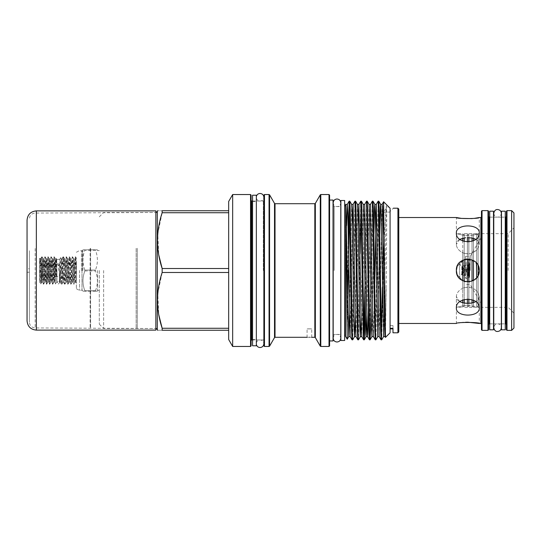 <?xml version="1.0" encoding="UTF-8"?>
<svg xmlns="http://www.w3.org/2000/svg" width="541" height="541" viewBox="0 0 541 541"><rect width="100%" height="100%" fill="white"/><g stroke="black" fill="none" stroke-linecap="round" stroke-linejoin="round"><path stroke-width="0.41" stroke-dasharray="2.71 2.03" d="M58.205 265.056A1.305 0.642 0 0 1 56.9 264.407A1.305 0.642 0 0 1 58.205 263.765A1.305 0.642 180 0 1 59.51 264.407A1.305 0.642 180 0 1 58.205 265.056A1.305 0.642 180 0 1 56.9 264.407A1.305 0.642 180 0 1 58.205 263.765A1.305 0.642 0 0 1 59.51 264.407A1.305 0.642 0 0 1 58.205 265.056M505.247 329.827L505.247 211.173M501.473 329.827L501.473 211.173M501.473 270.5L501.473 323.849L501.473 270.5M493.5 329.827L493.5 211.173M489.727 329.827L489.727 211.173M489.727 270.5L489.727 323.849L489.727 270.5M457.125 274.598L462.751 280.772C458.687 278.581 456.557 275.159 456.367 270.5C456.563 265.841 458.687 262.412 462.751 260.228L468.837 259.085L468.837 270.5L468.837 263.102L468.378 263.102L468.378 277.898L468.087 264.698L468.087 276.302L466.917 271.947L466.917 269.053L466.917 271.947L466.342 271.947L466.342 269.053L466.342 271.947L465.902 271.224L464.665 271.224L464.665 269.776L465.902 269.776L465.902 271.224L465.902 269.776L466.917 269.053L468.087 264.698L468.668 264.698L468.378 277.898L468.837 277.898L468.919 270.5L468.837 306.301L468.837 259.085L473.483 260.532L476.675 263.217L478.122 265.475L479.285 270.5L475.059 261.614L465.476 259.288M468.722 270.5L468.824 263.251L468.722 270.5M469.527 270.5L469.527 263L469.527 270.5M468.378 270.5L468.378 263.251L468.378 270.5M256.346 345.78L256.346 195.22M252.573 345.78L252.573 195.22M256.346 270.5L256.346 201.455L256.346 270.5M252.573 270.5L252.573 201.455L252.573 270.5M61.133 271.082L61.904 284.167L63.432 256.833L64.954 284.167L66.475 256.833L67.997 284.167L69.519 256.833L71.047 284.167L72.568 256.833L74.09 284.167L75.612 256.833L76.369 271.251L76.369 260.701L76.369 278.913L75.246 256.833L73.759 284.194L72.237 256.806L70.715 284.194L69.187 256.806L67.666 284.194L66.144 256.806L64.622 284.194L63.094 256.806L61.573 284.194L60.761 257.482L60.004 282.233L59.659 270.5L59.659 281.638L56.758 281.638L56.758 270.5L56.758 281.638L55.365 284.018L55.283 277.54L56.352 276.586L56.352 262.912C56.149 255.345 55.953 257.874 55.764 270.5L55.283 283.085L53.924 256.833L52.403 284.167L50.881 256.833L49.359 284.167L47.838 256.833L46.31 284.167L44.788 256.833L43.266 284.167L41.772 256.806L40.751 283.849L39.642 282.74L39.642 258.26L39.642 281.469L41.089 268.208M61.904 284.167L62.986 282.301L61.458 258.699L60.058 277.668L60.464 282.301L61.985 258.699L63.513 282.301L65.035 258.699L66.557 282.301L68.078 258.699L69.6 282.301L71.128 258.699L72.65 282.301L74.171 258.699L75.693 282.301L76.369 283.464L76.369 271.251M60.058 277.668L61.133 278.791M39.642 258.26L39.642 259.531C39.858 256.468 40.061 260.12 40.264 270.5C40.548 284.093 40.825 288.914 41.089 276.593L42.11 256.833L43.632 284.167L45.153 256.833L46.675 284.167L48.169 256.806L49.725 284.167L51.212 256.806L52.768 284.167L54.256 256.806L55.283 277.54M39.642 281.469L39.642 282.74M41.61 269.195L41.292 267.153L41.61 269.195L55.304 269.195L41.61 269.195M41.61 266.131L41.61 264.82L41.61 266.131L55.304 266.131L55.304 269.195L55.304 266.131L41.61 266.131M55.304 263.798L55.304 264.82L41.61 264.82L55.304 264.82L55.304 263.798L41.292 263.798L41.61 264.82L41.292 263.798L39.642 263.359L39.642 270.5L39.642 263.359M58.496 270.5L58.496 264.556L58.496 270.5M84.829 270.5L84.829 270.047L95.473 270.047L95.473 270.953L95.473 270.047L84.829 270.047C82.36 263.46 82.36 256.867 84.829 250.253L95.473 250.253C98.029 256.84 98.029 263.44 95.473 270.047C98.029 263.46 98.029 256.86 95.473 250.253L84.829 250.253C82.36 256.84 82.36 263.433 84.829 270.047L84.829 270.953C82.36 277.54 82.36 284.133 84.829 290.747C82.36 284.16 82.36 277.567 84.829 270.953L84.829 270.5M97.542 270.5L97.542 290.443L97.542 270.5M95.473 290.747C98.029 284.16 98.029 277.56 95.473 270.953C98.029 277.54 98.029 284.14 95.473 290.747L95.473 291.2C98.029 291.2 98.029 291.2 95.473 291.2C98.029 291.2 98.029 291.2 95.473 291.2L95.473 290.747L84.829 290.747L84.829 291.2C82.36 291.2 82.36 291.2 84.829 291.2C82.36 291.2 82.36 291.2 84.829 291.2L84.829 290.747L95.473 290.747M81.441 270.5L81.441 250.524L81.441 270.5M79.561 270.5L79.561 290.476L79.561 270.5M76.369 270.5L76.369 288.732L76.369 270.5M99.287 270.5L99.287 324.167L99.287 270.5M340.877 340.499L340.877 200.501M344.651 340.499L344.651 200.501M333.046 200.062L333.046 340.938M103.635 270.5L103.635 328.522L103.635 270.5M329.591 345.882L329.591 195.118M329.016 194.537L329.016 346.463M251.119 200.488L251.119 195.118M263.886 195.118L263.886 345.882M251.119 345.882L251.119 340.512M157.303 211.031L157.303 329.969M162.158 272.495L162.158 268.505L228.667 268.505L228.667 212.735L228.667 328.265L228.667 272.495L162.158 272.495L157.783 293.459L158.79 314.835M162.158 330.26L162.158 328.265L228.667 328.265L228.667 330.26L162.158 330.26C155.991 330.26 155.991 330.26 162.158 330.26M228.667 272.495L228.667 339.525M232.671 194.537L232.671 346.463M383.042 234.361L383.042 277.526L381.703 339.816M381.074 339.836L381.378 336.299M382.304 287.399L383.042 233.441M378.781 201.164L375.9 339.816M375.271 339.836L378.145 201.184M372.979 201.164L371.011 307.085M369.469 339.836L372.343 201.184M367.177 201.164L365.209 307.085M363.667 339.836L363.971 336.299M364.898 287.399L366.541 201.184M360.144 253.601L358.494 339.816M357.865 339.836L360.739 201.184M355.572 201.164L352.691 339.816M352.063 339.836L354.937 201.184M361.374 201.164L361.07 204.701M349.77 201.164L349.466 204.701M348.539 253.601L348.316 270.5M346.565 225.611L345.726 280.935L347.572 281.442L348.221 233.915M398.778 209.069L398.778 331.931M397.912 208.204L397.912 332.796M228.667 201.475L228.667 268.505M309.405 337.253C312.394 337.3 312.394 337.3 309.405 337.253C306.409 337.3 306.409 337.3 309.405 337.253M345.726 280.935L345.516 336.279M347.572 281.442L347.234 339.227M345.516 204.721L345.516 222.987L345.767 204.288M384.279 239.528L386.233 205.634C387.214 207.345 386.389 238.29 386.375 270.5L385.469 337.408M383.954 212.14L389.432 212.113L382.9 212.113L388.445 206.567L390.081 208.244L390.081 328.313L392.982 328.313L392.982 325.554L392.982 328.313L392.982 325.554L390.081 325.554L392.982 325.554L392.982 328.887M390.081 332.796L390.081 328.313M383.042 277.526L383.481 262.798M383.312 211.7L383.305 212.126M392.982 332.796L392.982 328.313M345.516 270.5L345.516 204.85L345.516 270.5M383.954 212.113L389.432 212.113L393.348 208.204M309.405 328.84C306.409 328.887 306.409 328.887 309.405 328.84C306.409 328.887 306.409 328.887 309.405 328.84C312.394 328.887 312.394 328.887 309.405 328.84C312.394 328.887 312.394 328.887 309.405 328.84M465.957 259.193L464.198 259.633L464.198 253.296L462.751 252.748L462.751 270.5L462.751 252.748C458.687 250.639 456.557 247.873 456.367 244.451C456.563 247.879 458.687 250.645 462.751 252.748L464.198 253.296L464.198 306.301L464.198 281.367L462.751 280.772L464.198 281.367L464.198 287.704L468.837 287.197L468.837 305.53L467.39 305.516L467.39 307.342L467.39 303.359L467.39 305.516L464.198 305.706L464.198 307.342L464.198 303.075L462.751 302.784C458.687 301.79 456.557 299.714 456.367 296.549C456.563 293.121 458.687 290.355 462.751 288.252L464.198 287.704L464.198 305.706L462.751 305.881L462.751 302.784L462.751 305.881L456.367 307.342L462.751 305.881L467.39 305.516L476.675 306.619L476.675 301.188L475.823 301.702L478.122 299.863L479.285 296.549L479.285 307.957C479.995 296.542 455.657 296.542 456.367 307.957C455.65 317.439 479.982 317.459 479.285 307.957L479.285 296.549L478.122 292.755L479.285 296.549L478.122 299.863L478.122 306.997L479.285 307.342L479.285 323.471M457.125 266.395L464.198 259.633L462.751 260.228L462.751 234.699L462.751 288.252C458.687 290.361 456.557 293.127 456.367 296.549L456.367 307.957L456.367 296.549L459.83 301.702M465.314 281.678L468.837 281.915L468.837 287.197L473.483 288.536L476.675 290.889L478.122 292.755L478.122 299.863L478.122 270.5L478.122 306.301L478.122 275.525L478.122 292.755L476.675 290.889L476.675 301.188L476.675 290.889L473.483 288.536L473.483 307.342L473.483 302.629L472.029 302.974L472.029 307.342L472.029 287.9L468.837 287.197L468.837 281.915L467.39 281.949L467.39 303.359L465.084 303.203M469.71 281.8L473.483 280.468L473.483 288.536L473.483 280.468L472.029 281.158L472.029 287.9L472.029 281.158L468.837 281.915L468.837 270.5L468.837 277.898L468.979 270.5L468.979 277.776L469.216 270.5L469.216 276.471L469.5 270.5L469.683 277.148L469.683 270.5L469.683 277.148L468.959 278.48L468.959 262.52L468.959 278.48L466.058 278.48L466.058 262.52L468.959 262.52L469.527 263L469.683 270.5L469.683 263.852L469.5 270.5L469.216 264.529L469.216 270.5L468.979 263.224L468.979 270.5L468.837 263.102L468.837 270.5L468.837 234.699L467.39 234.699L467.39 306.301L467.39 234.699M475.586 278.926L478.122 275.525L476.675 277.783L476.675 290.889L476.675 277.783L473.483 280.468L473.483 270.5L473.483 306.301L473.483 234.699L472.029 234.699L472.029 306.301L472.029 234.699M478.819 273.732L479.285 270.5L478.853 267.376M456.367 270.5L456.536 272.475M459.83 239.298L456.367 244.451C456.563 241.286 458.687 239.21 462.751 238.216L464.198 237.925L464.198 253.296L468.837 253.803L472.029 253.1L476.675 250.111L478.122 248.245L479.285 244.451L479.285 233.043C479.995 223.555 455.657 223.548 456.367 233.043C455.65 244.444 479.982 244.471 479.285 233.043L479.285 244.451L478.122 241.137L479.285 244.451L478.122 248.245L478.122 234.003L479.285 233.658L479.285 217.529M456.367 244.451L456.367 233.043L456.367 244.451M468.837 237.661L472.029 238.026L472.029 235.234L468.837 235.47L468.837 233.658L468.837 259.085L468.837 253.803L467.39 253.837L467.39 259.051L467.39 237.641L468.837 237.661L468.837 235.47L467.39 235.484L467.39 233.658L467.39 237.641L467.39 235.484L464.198 235.294L464.198 233.658L464.198 237.925L464.198 235.294L462.751 235.119L462.751 238.216L462.751 235.119L456.367 233.658L462.751 235.119L467.39 235.484L473.483 235.031L478.122 233.658L478.122 275.525L479.285 270.5L476.58 277.891L469.771 281.793L462.028 280.387L457.03 274.348M462.751 233.658L462.751 235.119L462.751 233.658L456.367 233.658L456.367 217.529M464.198 237.925L465.747 237.729M478.122 233.658L479.285 233.658L476.675 234.381L476.675 233.658L476.675 239.812L475.823 239.298L476.675 239.812L476.675 234.381L472.029 235.234L472.029 233.658L472.029 238.026L473.483 238.371L473.483 233.658L473.483 252.464L473.483 240.759M476.675 239.812L478.122 241.137L476.675 239.812L476.675 250.111L476.675 239.812M478.122 307.342L479.285 307.342L476.675 306.619L478.122 307.342L478.122 299.863L476.675 301.188L476.675 307.342L476.675 306.619L468.837 305.53L468.837 307.342L468.837 303.339L467.39 303.359M465.578 322.267L463.427 322.402M461.412 322.612L456.367 323.471L456.367 307.342L462.751 307.342L462.751 305.881L462.751 307.342M481.456 211.206L481.456 329.794M472.029 238.026L472.029 259.842L472.029 253.1L473.483 252.464L473.483 260.532L473.483 252.464L476.675 250.111L478.122 248.245L478.122 265.475L476.675 263.217L476.675 250.111L476.675 306.301L476.675 234.699L476.675 277.783M473.483 234.699L473.483 260.532L472.029 259.842L472.029 281.158M468.837 234.699L468.837 259.085L467.39 259.051L467.39 287.163L464.198 287.704L464.198 234.699L464.198 281.367L467.39 281.949M482.038 210.625L482.038 330.375M488.564 211.206L488.564 329.794M506.41 211.206L506.41 329.794M511.63 210.625L511.63 330.375M513.95 212.944L513.95 328.056M508.148 270.5L508.148 233.658L508.148 270.5M481.605 270.5L481.605 233.658L481.605 270.5M470.203 270.5L470.203 256.4L470.203 270.5M465.476 270.5L465.476 256.4L465.476 270.5M459.559 263.44L461.973 267.464L461.973 273.536L461.973 267.464A0.582 0.582 0 0 0 462.474 267.741L462.474 273.259L462.474 267.741L463.441 267.741L463.441 273.259L464.665 271.224L464.665 269.776L463.441 267.741L463.441 273.259L462.474 273.259A0.582 0.582 0 0 0 461.973 273.536L459.559 277.56L459.559 263.44L459.559 277.56M465.476 263.102L465.476 277.898A0.582 0.582 0 0 0 466.058 278.48L466.058 262.52A0.582 0.582 0 0 0 465.476 263.102L465.476 277.898M506.41 270.5L506.41 324.431L506.41 270.5M464.198 299.471L464.198 287.704L462.751 288.252L462.751 302.784M467.39 242.023L467.39 253.837L464.198 253.296L464.198 241.529M467.39 298.977L467.39 287.163L468.837 287.197L468.837 299.004M472.029 241.347L472.029 253.1L468.837 253.803L468.837 241.996M472.029 299.653L472.029 287.9L473.483 288.536L473.483 300.241M481.456 270.5L481.456 324.052L481.456 270.5M467.39 259.051L467.052 259.065M472.029 259.842L469.703 259.193M476.432 262.933L474.782 261.391M462.751 280.772L462.751 299.985M470.352 303.224L468.837 303.339M475.181 302.013L473.483 302.629M462.751 238.216L462.751 241.016M472.198 218.598L474.187 218.395M462.751 260.228L457.03 266.652M345.516 266.01L345.516 222.987M162.158 212.735L162.158 210.74C155.991 210.74 155.991 210.74 162.158 210.74L228.667 210.74L228.667 212.735L162.158 212.735L157.776 233.705L158.79 255.082M228.667 212.735L228.667 210.74M228.667 330.26L228.667 328.265M347.802 307.085L347.572 320.272M256.346 342.994C256.86 341.094 258.104 340.073 260.072 339.937C262.378 340.161 263.643 341.425 263.873 343.738L263.873 197.262C263.643 199.575 262.378 200.839 260.072 201.063C258.104 200.927 256.86 199.906 256.346 198.006M390.081 325.554L390.081 328.887L390.081 325.554M84.829 270.953L95.473 270.953L84.829 270.953M95.473 291.2L84.829 291.2L95.473 291.2M95.473 249.8C98.029 249.8 98.029 249.8 95.473 249.8C98.029 249.8 98.029 249.8 95.473 249.8L84.829 249.8C82.36 249.8 82.36 249.8 84.829 249.8C82.36 249.8 82.36 249.8 84.829 249.8L95.473 249.8L95.473 250.253L95.473 249.8M75.612 256.833L76.369 258.138L76.369 260.701L75.165 282.301L75.693 282.301L75.983 280.752L76.369 273.678M84.829 250.253L84.829 249.8L84.829 250.253M55.304 269.195L55.304 266.131L55.304 269.195M55.304 274.869L55.304 271.805L55.304 274.869L55.304 271.805L55.304 274.869L41.61 274.869L41.292 273.847L41.61 271.805L55.304 271.805L41.61 271.805L41.292 273.847L41.61 274.869L55.304 274.869M55.304 276.18L55.304 277.202L55.304 276.18L41.61 276.18L55.304 276.18M55.304 273.847L41.292 273.847L55.304 273.847M55.304 277.202L41.292 277.202L41.61 276.18L41.292 277.202L39.642 277.641L39.642 270.5L39.642 277.641M55.304 267.153L41.292 267.153L55.304 267.153M41.61 270.5L41.61 271.805L41.61 270.5M41.61 274.869L41.61 276.18L41.61 274.869M56.129 258.3L56.352 262.912L55.899 258.699L56.129 258.3L56.758 259.362L56.758 270.5L56.758 259.362L59.659 259.362L59.659 270.5L59.659 259.362L60.741 257.482M459.559 270.5L459.559 262.459L459.559 270.5M465.476 265.354L464.604 265.861L464.604 270.5L464.604 265.861L461.852 265.861L461.852 270.5L461.852 265.861A0.582 0.582 0 0 0 462.237 266.003L465.476 266.003L465.476 274.997L465.476 266.003M465.476 275.646L464.604 275.139L464.604 270.5L464.604 275.139L461.852 275.139L461.852 270.5L461.852 275.139A0.582 0.582 0 0 1 462.237 274.997L465.476 274.997M29.37 269.831L29.37 272.238L29.37 269.831M29.37 272.238L27.05 272.238L27.05 268.762L27.05 272.238L27.05 268.762L29.37 268.762M29.37 250.72L29.37 322.138L29.37 250.72M90.124 248.495L90.124 327.941L90.124 248.495M90.584 248.326L90.584 328.394L90.584 248.326M136.156 248.326L136.156 328.394L136.156 248.326M155.855 248.278L155.855 328.522L155.855 248.278M155.855 330.118L155.855 210.882M27.05 251.22L27.05 220.167M82.293 270.5L82.293 250.916L82.293 270.5M82.854 270.5L82.854 250.49L82.854 270.5M81.995 270.5L81.995 290.084L81.995 270.5M334.203 270.5L334.203 206.594L334.203 270.5M251.7 339.937L251.7 201.063M263.305 270.5L263.305 201.063L263.305 270.5M269.06 194.537L269.06 346.463M269.567 346.172L269.567 194.828M320.286 194.828L320.286 346.172M320.793 346.463L320.793 194.537M250.544 194.537L250.544 346.463M264.468 346.463L264.468 194.537M315.329 337.584L315.329 203.416M314.828 203.707L314.828 337.293M275.024 337.293L275.024 203.707M274.524 203.416L274.524 337.584M480.881 217.529L480.881 323.471M487.989 210.625L487.989 330.375M489.145 217.151L489.145 323.849M505.828 217.151L505.828 323.849M506.985 210.625L506.985 330.375M386.233 205.634L383.549 336.624M379.714 233.915L377.746 336.624M373.912 233.915L371.944 336.624M369.043 204.376L366.872 315.389M363.241 204.376L361.07 315.389M357.439 204.376L355.268 315.389M351.636 204.376L349.466 315.389M386.233 288.488L385.28 334.345M382.102 204.376L379.2 336.624M374.649 287.399L373.405 336.624M370.504 204.376L368.529 307.085M364.702 204.376L361.801 336.624M358.169 225.611L355.998 336.624M352.367 225.611L350.196 336.624M39.642 263.643L40.135 258.699L40.352 260.248L41.664 282.301L43.185 258.699L44.707 282.301L46.228 258.699L47.75 282.301L49.278 258.699L50.8 282.301L52.321 258.699L53.843 282.301L55.365 258.699L56.352 276.586M39.642 277.357L40.663 258.699L42.191 282.301L43.713 258.699L45.234 282.301L46.756 258.699L48.277 282.301L49.806 258.699L51.327 282.301L52.849 258.699L54.371 282.301L55.899 258.699L55.365 258.699L54.289 256.833M64.589 284.167L63.513 282.301L62.986 282.301L64.507 258.699L66.029 282.301L67.551 258.699L69.072 282.301L70.601 258.699L72.122 282.301L73.644 258.699L75.165 282.301L74.09 284.167M462.237 274.997L462.237 266.003L462.237 274.997M35.172 248.495L35.172 327.941L35.172 248.495M137.286 248.278L137.286 328.522L137.286 248.278M36.335 330.118L36.335 210.882M56.9 270.5L56.9 282.828L58.205 284.133L59.51 282.828L59.51 270.5L59.51 282.828L58.205 281.523L56.9 282.828L56.9 270.5M59.51 264.407L59.51 270.5L59.51 264.407M501.358 270.5L501.358 213.323C500.783 215.954 499.512 217.218 497.558 217.124C495.603 217.218 494.339 215.954 493.757 213.323L493.757 327.677C494.339 325.046 495.603 323.782 497.558 323.876C499.512 323.782 500.783 325.046 501.358 327.677L501.358 270.5M333.046 335.569L334.203 334.406L340.789 334.406L340.789 206.594L334.203 206.594L333.046 205.431M333.188 202.794C333.418 205.1 334.683 206.364 336.989 206.594C339.302 206.364 340.566 205.1 340.789 202.794M333.188 338.206C333.418 335.9 334.683 334.636 336.989 334.406C339.302 334.636 340.566 335.9 340.789 338.206M333.188 205.993L333.188 335.007M501.473 217.151L505.247 217.151L501.473 217.151M501.473 323.849L505.247 323.849L501.473 323.849M489.727 217.151L493.5 217.151L489.727 217.151M489.727 323.849L493.5 323.849L489.727 323.849M469.101 264.928L468.662 264.928L469.101 264.928M469.135 264.928L468.709 264.928A33.292 33.292 0 0 1 468.858 265.915L469.297 265.915A33.725 33.725 0 0 0 469.148 264.928M469.121 265.658L468.682 265.658L469.121 265.658M469.189 265.658L468.749 265.658L469.189 265.658M469.074 266.382L468.634 266.382L469.074 266.382M469.175 266.382L468.736 266.382L469.175 266.382M469.257 266.382L468.817 266.382L469.257 266.382M469.311 266.382L468.871 266.382L469.311 266.382M469.345 266.382L468.919 266.382A33.292 33.292 0 0 1 469.027 267.369L469.466 267.369A33.725 33.725 0 0 0 469.358 266.382M469.094 267.105L468.655 267.105L469.094 267.105M469.209 267.105L468.77 267.105L469.209 267.105M469.304 267.105L468.864 267.105L469.304 267.105M469.372 267.105L468.932 267.105L469.372 267.105M469.412 267.105L468.979 267.105L469.412 267.105M469.094 267.829L469.507 267.829A33.725 33.725 0 0 1 469.568 268.816L469.135 268.816A33.292 33.292 0 0 0 469.067 267.829M469.223 267.829L468.783 267.829L469.223 267.829M469.324 267.829L468.885 267.829L469.324 267.829M469.405 267.829L468.966 267.829L469.405 267.829M469.46 267.829L469.02 267.829L469.46 267.829M469.493 267.829L469.054 267.829L469.493 267.829M469.209 268.559L468.77 268.559L469.209 268.559M469.324 268.559L468.885 268.559L469.324 268.559M469.419 268.559L468.979 268.559L469.419 268.559M469.487 268.559L469.047 268.559L469.487 268.559M469.182 269.283L468.743 269.283L469.182 269.283M469.304 269.283L468.864 269.283L469.304 269.283M469.405 269.283L468.973 269.283L469.405 269.283M469.541 269.283L469.108 269.283L469.541 269.283M469.574 269.283L469.155 269.283A33.292 33.292 0 0 1 469.175 270.27L469.608 270.27A33.725 33.725 0 0 0 469.588 269.283M469.554 268.559L469.115 268.559L469.554 268.559M469.439 267.105L469 267.105L469.439 267.105M469.263 270.006L468.824 270.006L469.263 270.006M469.378 270.006L468.939 270.006L469.378 270.006M469.466 270.006L469.033 270.006L469.466 270.006M469.02 276.532L468.58 276.532L469.02 276.532M469.054 276.532L468.614 276.532L469.054 276.532M469.047 275.809L468.607 275.809L469.047 275.809M469.121 275.809L468.675 275.809L469.121 275.809M469.162 275.809L468.722 275.809L469.162 275.809M469.013 275.085L468.567 275.085L469.013 275.085M469.115 275.085L468.675 275.085L469.115 275.085M469.196 275.085L468.756 275.085L469.196 275.085M469.25 275.085L468.81 275.085L469.25 275.085M469.284 275.085L468.858 275.085A33.292 33.292 0 0 1 468.709 276.072L469.148 276.072A33.725 33.725 0 0 0 469.297 275.085M469.047 274.361L468.601 274.361L469.047 274.361M469.162 274.361L468.716 274.361L469.162 274.361M469.25 274.361L468.81 274.361L469.25 274.361M469.317 274.361L468.878 274.361L469.317 274.361M469.365 274.361L468.925 274.361L469.365 274.361M469.054 273.631L468.614 273.631L469.054 273.631M469.182 273.631L468.743 273.631L469.182 273.631M469.284 273.631L468.844 273.631L469.284 273.631M469.365 273.631L468.925 273.631L469.365 273.631M469.419 273.631L468.979 273.631L469.419 273.631M469.453 273.631L469.027 273.631A33.292 33.292 0 0 1 468.919 274.618L469.358 274.618A33.725 33.725 0 0 0 469.466 273.631M469.182 272.907L468.743 272.907L469.182 272.907M469.297 272.907L468.858 272.907L469.297 272.907M469.385 272.907L468.946 272.907L469.385 272.907M469.453 272.907L469.02 272.907L469.453 272.907M469.162 272.184L469.554 272.184A33.725 33.725 0 0 1 469.507 273.171L469.067 273.171A33.292 33.292 0 0 0 469.135 272.184M469.284 272.184L468.844 272.184L469.284 272.184M469.385 272.184L468.952 272.184L469.385 272.184M469.52 272.184L469.088 272.184L469.52 272.184M469.52 272.907L469.088 272.907L469.52 272.907M469.385 274.361L468.946 274.361L469.385 274.361M469.189 275.809L468.749 275.809L469.189 275.809M469.121 271.46L468.675 271.46L469.121 271.46M469.257 271.46L468.817 271.46L469.257 271.46M469.372 271.46L468.932 271.46L469.372 271.46M469.46 271.46L469.02 271.46L469.46 271.46M469.527 271.46L469.088 271.46L469.527 271.46M469.054 270.73L468.614 270.73L469.054 270.73M469.203 270.73L468.763 270.73L469.203 270.73M469.331 270.73L468.891 270.73L469.331 270.73M469.432 270.73L468.993 270.73L469.432 270.73M469.507 270.73L469.074 270.73L469.507 270.73M469.568 270.73L469.128 270.73L469.568 270.73M469.602 270.73L469.162 270.73L469.602 270.73M469.067 276.532L468.621 276.532A33.292 33.292 0 0 1 468.378 277.749L468.824 277.749A33.725 33.725 0 0 0 469.067 276.532M469.608 270.73L469.175 270.73A33.292 33.292 0 0 1 469.155 271.717L469.588 271.717A33.725 33.725 0 0 0 469.608 270.73M468.378 263.251L468.824 263.251A33.725 33.725 0 0 1 469.067 264.468L468.621 264.468A33.292 33.292 0 0 0 468.378 263.251M469.602 270.27L469.162 270.27L469.602 270.27M469.568 270.27L469.128 270.27L469.568 270.27M469.507 270.27L469.074 270.27L469.507 270.27M469.432 270.27L468.993 270.27L469.432 270.27M469.331 270.27L468.891 270.27L469.331 270.27M469.203 270.27L468.763 270.27L469.203 270.27M469.054 270.27L468.614 270.27L469.054 270.27M469.534 270.994L468.689 270.994L469.534 270.994M469.466 270.994L469.033 270.994L469.466 270.994M469.378 270.994L468.939 270.994L469.378 270.994M469.263 270.994L468.824 270.994L469.263 270.994M469.439 273.895L469 273.895L469.439 273.895M469.554 272.441L469.115 272.441L469.554 272.441M469.574 271.717L469.142 271.717L469.574 271.717M469.541 271.717L469.108 271.717L469.541 271.717M469.487 271.717L468.587 271.717L469.487 271.717M469.405 271.717L468.973 271.717L469.405 271.717M469.304 271.717L468.864 271.717L469.304 271.717M469.182 271.717L468.743 271.717L469.182 271.717M469.527 272.441L468.634 272.441L469.527 272.441M469.487 272.441L469.047 272.441L469.487 272.441M469.419 272.441L468.979 272.441L469.419 272.441M469.324 272.441L468.885 272.441L469.324 272.441M469.209 272.441L468.77 272.441L469.209 272.441M469.493 273.171L469.054 273.171L469.493 273.171M469.46 273.171L469.02 273.171L469.46 273.171M469.405 273.171L468.966 273.171L469.405 273.171M469.324 273.171L468.885 273.171L469.324 273.171M469.223 273.171L468.783 273.171L469.223 273.171M469.094 273.171L468.655 273.171L469.094 273.171M469.412 273.895L468.979 273.895L469.412 273.895M469.372 273.895L468.932 273.895L469.372 273.895M469.304 273.895L468.864 273.895L469.304 273.895M469.209 273.895L468.77 273.895L469.209 273.895M469.094 273.895L468.655 273.895L469.094 273.895M469.345 274.618L468.905 274.618L469.345 274.618M469.311 274.618L468.871 274.618L469.311 274.618M469.257 274.618L468.817 274.618L469.257 274.618M469.175 274.618L468.736 274.618L469.175 274.618M469.074 274.618L468.634 274.618L469.074 274.618M469.189 275.342L468.749 275.342L469.189 275.342M469.121 275.342L468.682 275.342L469.121 275.342M469.135 276.072L468.695 276.072L469.135 276.072M469.101 276.072L468.662 276.072L469.101 276.072M469.527 269.54L469.088 269.54L469.527 269.54M469.46 269.54L469.02 269.54L469.46 269.54M469.372 269.54L468.932 269.54L469.372 269.54M469.257 269.54L468.817 269.54L469.257 269.54M469.121 269.54L468.675 269.54L469.121 269.54M469.189 265.191L468.749 265.191L469.189 265.191M469.385 266.639L468.946 266.639L469.385 266.639M469.52 268.093L469.088 268.093L469.52 268.093M469.554 268.816L469.121 268.816L469.554 268.816M469.52 268.816L469.088 268.816L469.52 268.816M469.466 268.816L468.567 268.816L469.466 268.816M469.385 268.816L468.952 268.816L469.385 268.816M469.284 268.816L468.844 268.816L469.284 268.816M469.162 268.816L468.722 268.816L469.162 268.816M469.5 268.093L468.601 268.093L469.5 268.093M469.453 268.093L469.02 268.093L469.453 268.093M469.385 268.093L468.946 268.093L469.385 268.093M469.297 268.093L468.858 268.093L469.297 268.093M469.182 268.093L468.743 268.093L469.182 268.093M469.453 267.369L469.013 267.369L469.453 267.369M469.419 267.369L468.979 267.369L469.419 267.369M469.365 267.369L468.925 267.369L469.365 267.369M469.284 267.369L468.844 267.369L469.284 267.369M469.182 267.369L468.743 267.369L469.182 267.369M469.054 267.369L468.614 267.369L469.054 267.369M469.365 266.639L468.925 266.639L469.365 266.639M469.317 266.639L468.878 266.639L469.317 266.639M469.25 266.639L468.81 266.639L469.25 266.639M469.162 266.639L468.716 266.639L469.162 266.639M469.047 266.639L468.601 266.639L469.047 266.639M469.284 265.915L468.844 265.915L469.284 265.915M469.25 265.915L468.81 265.915L469.25 265.915M469.196 265.915L468.756 265.915L469.196 265.915M469.115 265.915L468.675 265.915L469.115 265.915M469.013 265.915L468.567 265.915L469.013 265.915M469.162 265.191L468.722 265.191L469.162 265.191M469.121 265.191L468.675 265.191L469.121 265.191M469.047 265.191L468.607 265.191L469.047 265.191M469.054 264.468L468.614 264.468L469.054 264.468M469.02 264.468L468.58 264.468L469.02 264.468M252.573 339.545L256.346 339.545M252.573 201.455L256.346 201.455M55.304 276.444L58.496 276.444L62.073 270.5L58.496 264.556L55.304 264.556M76.369 252.268L79.561 250.524L82.293 250.916L83.064 249.8M99.287 290.443L97.542 290.443L97.306 291.2M76.369 288.732L79.561 290.476L82.293 290.084L83.064 291.2M99.287 324.167L103.635 328.522L155.855 328.522L35.172 327.941C31.648 327.596 29.714 325.662 29.37 322.138M252.573 201.063L263.305 201.063L263.886 200.488M263.886 340.512L263.305 339.937L252.573 339.937M311.724 337.293L311.724 328.887L307.078 328.887L307.078 337.293M464.198 306.301L462.751 306.301M478.122 306.301L476.675 306.301M473.483 306.301L472.029 306.301M468.837 306.301L467.39 306.301M501.358 323.849L493.757 323.849M481.605 233.658L508.148 233.658L513.95 227.856M465.476 256.4L470.203 256.4L481.605 236.654M481.605 304.346L470.203 284.6L465.476 284.6M513.95 313.144L508.148 307.342L481.605 307.342M501.358 217.151L493.757 217.151M478.122 234.699L476.675 234.699M464.198 234.699L462.751 234.699M467.39 233.658L464.198 233.658M472.029 233.658L468.837 233.658M476.675 233.658L473.483 233.658M467.39 307.342L464.198 307.342M472.029 307.342L468.837 307.342M476.675 307.342L473.483 307.342M99.287 216.833L103.635 212.478L155.855 212.478L35.172 213.059C31.648 213.404 29.714 215.338 29.37 218.862M99.287 250.557L97.542 250.557L97.306 249.8M40.771 283.842L41.664 282.301L42.191 282.301L43.266 284.167M42.11 256.833L43.185 258.699L43.713 258.699L44.788 256.833M43.632 284.167L44.707 282.301L45.234 282.301L46.31 284.167M45.153 256.833L46.228 258.699L46.756 258.699L47.838 256.833M46.675 284.167L47.75 282.301L48.277 282.301L49.359 284.167M48.196 256.833L49.278 258.699L49.806 258.699L50.881 256.833M49.725 284.167L50.8 282.301L51.327 282.301L52.403 284.167M51.246 256.833L52.321 258.699L52.849 258.699L53.924 256.833M52.768 284.167L53.843 282.301L54.371 282.301L55.365 284.018M41.745 256.833L40.663 258.699L39.804 258.125M63.432 256.833L64.507 258.699L65.035 258.699L66.11 256.833M64.954 284.167L66.029 282.301L66.557 282.301L67.632 284.167M66.475 256.833L67.551 258.699L68.078 258.699L69.16 256.833M67.997 284.167L69.072 282.301L69.6 282.301L70.682 284.167M69.519 256.833L70.601 258.699L71.128 258.699L72.203 256.833M71.047 284.167L72.122 282.301L72.65 282.301L73.725 284.167M72.568 256.833L73.644 258.699L74.171 258.699L75.246 256.833M63.067 256.833L61.985 258.699L61.458 258.699L60.761 257.482M61.539 284.167L60.004 282.233"/><path stroke-width="0.81" d="M501.473 270.5L501.473 329.827L505.247 329.827L505.247 211.173L501.473 211.173L501.473 270.5M489.727 270.5L489.727 329.827L493.5 329.827L493.5 211.173L489.727 211.173L489.727 270.5M252.573 195.22L252.573 345.78L256.346 345.78L256.346 195.22L252.573 195.22M340.877 270.5L340.877 340.499L344.651 340.499L344.651 200.501L340.877 200.501L340.877 270.5M329.016 194.537L329.591 195.118L329.591 345.882L329.016 346.463L329.016 194.537L320.793 194.537L320.793 346.463L320.286 346.172L320.286 194.828L320.793 194.537M250.544 194.537L251.119 195.118L251.119 270.5L251.119 200.488L251.7 201.063L251.7 339.937L251.119 340.512L251.119 270.5L251.119 345.882L250.544 346.463L250.544 194.537L232.671 194.537L232.671 346.463L228.667 339.525L228.667 201.475L232.671 194.537M263.886 345.882L263.886 195.118L264.468 194.537L264.468 346.463L263.886 345.882M155.855 328.522L155.855 212.478L155.855 328.522C156.335 328.299 156.822 328.779 157.303 329.969L157.303 211.031L157.674 210.74M158.79 314.835L162.158 328.265L162.158 330.26C155.991 330.26 155.991 330.26 162.158 330.26L228.667 330.26M157.647 330.26L157.303 329.969M228.667 328.265L162.158 328.265C155.991 309.75 155.991 291.159 162.158 272.495L228.667 272.495M228.667 268.505L162.158 268.505L162.158 272.495M329.591 340.938L333.046 340.938L333.046 200.062L329.591 200.062M385.28 334.345L385.003 336.624L383.549 336.624L381.682 339.836L381.425 337.388L379.261 210.456L378.801 201.184L378.173 201.164L380.587 330.544L381.047 339.816L381.682 339.836M381.378 336.299L382.304 287.399M381.047 339.816L379.2 336.624L377.746 336.624L375.88 339.836L375.623 337.388L373.459 210.456L372.999 201.184L372.37 201.164L374.785 330.544L375.244 339.816L375.88 339.836M371.011 307.085L370.558 330.544L370.098 339.816L369.821 337.388L367.657 210.456L367.197 201.184L366.568 201.164L368.982 330.544L369.442 339.816L370.078 339.836M365.209 307.085L364.756 330.544L364.296 339.816L364.019 337.388L361.855 210.456L361.395 201.184L360.766 201.164L363.18 330.544L363.64 339.816L364.276 339.836M363.971 336.299L364.898 287.399M361.07 315.389L360.34 336.624L358.473 339.836L358.216 337.388L356.052 210.456L355.593 201.184L354.964 201.164L357.378 330.544L357.838 339.816L358.473 339.836M355.268 315.389L354.538 336.624L352.671 339.836L352.414 337.388L350.25 210.456L349.79 201.184L349.161 201.164L351.576 330.544L352.035 339.816L352.671 339.836M383.035 233.915L383.042 234.361M379.2 336.624L376.299 204.376L378.173 201.164M375.244 339.816L373.405 336.624L372.945 327.778L370.504 204.376L372.37 201.164M368.529 307.085L367.866 334.521L367.603 336.624L367.143 327.778L364.702 204.376L366.568 201.164M361.07 204.701L360.144 253.601M363.64 339.816L361.801 336.624L361.341 327.778L358.899 204.376L360.766 201.164M357.838 339.816L355.998 336.624L355.538 327.778L353.097 204.376L354.964 201.164M349.466 204.701L348.539 253.601M348.221 233.915L349.161 201.164M397.912 208.204L397.912 332.796L398.778 331.931L398.778 209.069L397.912 208.204L393.348 208.204M309.405 337.253C312.394 337.3 312.394 337.3 309.405 337.253C306.409 337.3 306.409 337.3 309.405 337.253M347.221 339.227L345.516 336.279L345.78 204.288L348.735 336.624L347.234 339.227L345.726 204.593M390.081 328.887L392.982 328.887L392.982 328.313L390.081 328.313L390.081 208.244L383.616 201.759L383.312 211.7M390.081 328.313L390.081 332.796L385.456 337.401L383.63 201.752M383.481 262.798L384.279 239.528M383.305 212.126L383.042 233.441M392.982 328.313L392.982 332.796L397.912 332.796M459.83 301.702L462.751 302.784L467.39 303.359L472.029 302.974L475.181 302.013M479.285 307.957C479.995 317.445 455.657 317.452 456.367 307.957C455.65 296.556 479.982 296.529 479.285 307.957M465.476 259.288L464.198 259.633L464.198 281.367L465.314 281.678M469.703 259.193L468.837 259.085L468.837 281.915L469.71 281.8M473.605 280.394L475.586 278.926M478.853 267.376L478.122 265.475L478.122 275.525L478.819 273.732M457.125 266.395L456.367 270.5C455.65 255.731 479.982 255.697 479.285 270.5C479.995 285.283 455.657 285.283 456.367 270.5L457.03 274.348M456.536 272.475L457.125 274.598M479.285 233.043C479.995 244.458 455.657 244.458 456.367 233.043C455.65 223.561 479.982 223.541 479.285 233.043M474.187 218.395L479.285 217.529C479.995 218.889 455.657 218.889 456.367 217.529L461.446 218.388L472.198 218.598M465.747 237.729L459.83 239.298M473.537 238.392L475.823 239.298L472.029 238.026L467.39 237.641L467.39 242.023M398.778 323.471L456.367 323.471C455.65 322.111 479.982 322.111 479.285 323.471L467.83 322.22M467.796 322.22L465.578 322.267M463.427 322.402L461.412 322.612M481.456 329.794L481.456 211.206L482.038 210.625L482.038 330.375L481.456 329.794M487.989 210.625L487.989 330.375L488.564 329.794L488.564 211.206L487.989 210.625L482.038 210.625M506.41 329.794L506.41 211.206L506.985 210.625L506.985 330.375L506.41 329.794M511.63 210.625L513.95 212.944L513.95 328.056L511.63 330.375L511.63 210.625L506.985 210.625M474.782 261.391L473.483 260.532L473.483 280.468M476.675 277.783L476.432 262.933M465.084 303.203L464.198 303.075L464.198 299.471M464.198 241.529L464.198 237.925M467.39 281.949L467.39 259.051M467.39 303.359L467.39 298.977M468.837 303.339L468.837 299.004M468.837 241.996L468.837 237.661M472.029 241.347L472.029 238.026M472.029 281.158L472.029 259.842M470.352 303.224L472.029 302.974L472.029 299.653M473.483 302.629L473.483 300.241M473.483 240.759L473.483 238.371M462.751 260.228L462.751 280.772M467.052 259.065L465.957 259.193M462.751 241.016L462.751 238.216M462.751 302.784L462.751 299.985M457.03 266.652L456.367 270.5M383.954 212.113L382.9 212.113L383.954 212.14M158.79 255.082L162.158 268.505C155.991 249.989 155.991 231.399 162.158 212.735L228.667 212.735M228.667 210.74L162.158 210.74C155.991 210.74 155.991 210.74 162.158 210.74L162.158 212.735M348.316 270.5L347.802 307.085M36.335 330.118L36.335 210.882L155.855 210.882L155.855 330.118L36.335 330.118C30.695 329.564 27.598 326.473 27.05 320.833L27.05 272.238M36.335 210.882C30.695 211.436 27.598 214.527 27.05 220.167L27.05 320.833M27.05 268.762L27.05 251.22M314.828 203.707L315.329 203.416L315.329 337.584L314.828 337.293L314.828 203.707L275.024 203.707L275.024 337.293L274.524 337.584L274.524 203.416L269.567 194.828L269.567 346.172L269.06 346.463L269.06 194.537L264.468 194.537M479.285 323.471L480.881 323.471L480.881 217.529L481.456 216.948M489.727 323.849L489.145 323.849L489.145 217.151L488.564 216.569M505.247 323.849L505.828 323.849L505.828 217.151L506.41 216.569M383.549 336.624L381.107 213.222L380.648 204.376L380.377 206.479L379.714 233.915M377.746 336.624L375.305 213.222L374.845 204.376L374.575 206.479L373.912 233.915M373.405 336.624L371.944 336.624L371.437 327.778L369.503 213.222L369.043 204.376L367.197 201.184M366.872 315.389L366.142 336.624L365.872 334.521L363.701 213.222L363.241 204.376L361.395 201.184M361.801 336.624L360.34 336.624L359.833 327.778L357.899 213.222L357.439 204.376L355.593 201.184M355.998 336.624L354.538 336.624L354.03 327.778L352.096 213.222L351.636 204.376L349.79 201.184M349.466 315.389L348.735 336.624L350.196 336.624L347.802 213.222L347.295 204.376L346.565 225.611M385.456 337.401L385.003 336.624L384.55 327.778L382.372 206.479L382.102 204.376L380.648 204.376L378.801 201.184M372.999 201.184L374.845 204.376L376.299 204.376L374.649 287.399M357.439 204.376L358.899 204.376L358.169 225.611M351.636 204.376L353.097 204.376L352.367 225.611M501.358 213.323L501.358 213.323C501.135 211.01 499.87 209.746 497.558 209.523C495.603 209.421 494.339 210.692 493.757 213.323L493.757 327.677C494.339 330.308 495.603 331.579 497.558 331.477C499.87 331.254 501.135 329.99 501.358 327.677L501.358 213.323M340.877 206.594L340.789 202.794C340.566 200.481 339.302 199.216 336.989 198.993C334.683 199.216 333.418 200.481 333.188 202.794L333.046 205.431M333.188 202.794L333.188 338.206C333.418 340.519 334.683 341.784 336.989 342.007C339.302 341.784 340.566 340.519 340.789 338.206L340.789 202.794M340.877 334.406L340.789 338.206M333.188 338.206L333.046 335.569M256.346 196.525C256.86 194.618 258.104 193.597 260.072 193.462C262.378 193.692 263.643 194.956 263.873 197.262L263.873 343.738C263.643 346.044 262.378 347.308 260.072 347.538C258.104 347.403 256.86 346.382 256.346 344.475M275.024 203.707L274.524 203.416M155.855 212.478C156.335 212.701 156.822 212.221 157.303 211.031M250.544 346.463L232.671 346.463M252.573 339.937L251.7 339.937M269.06 346.463L264.468 346.463M274.524 337.584L269.567 346.172M315.329 337.584L320.286 346.172M329.016 346.463L320.793 346.463M314.828 337.293L311.724 337.293M307.078 337.293L275.024 337.293M344.651 206.358L345.516 204.85M487.989 330.375L482.038 330.375M511.63 330.375L506.985 330.375M505.828 323.849L506.41 324.431M505.828 217.151L505.247 217.151M489.727 217.151L489.145 217.151M489.145 323.849L488.564 324.431M480.881 323.471L481.456 324.052M480.881 217.529L479.285 217.529M456.367 217.529L398.778 217.529M344.651 334.642L345.516 336.15M315.329 203.416L320.286 194.828M252.573 201.063L251.7 201.063M371.944 336.624L370.098 339.816M369.442 339.816L367.603 336.624L366.142 336.624L364.296 339.816M383.616 201.759L382.102 204.376M352.035 339.816L350.196 336.624M349.134 201.184L347.295 204.376L345.834 204.376M370.504 204.376L369.043 204.376M364.702 204.376L363.241 204.376M269.06 194.537L269.567 194.828"/></g></svg>
